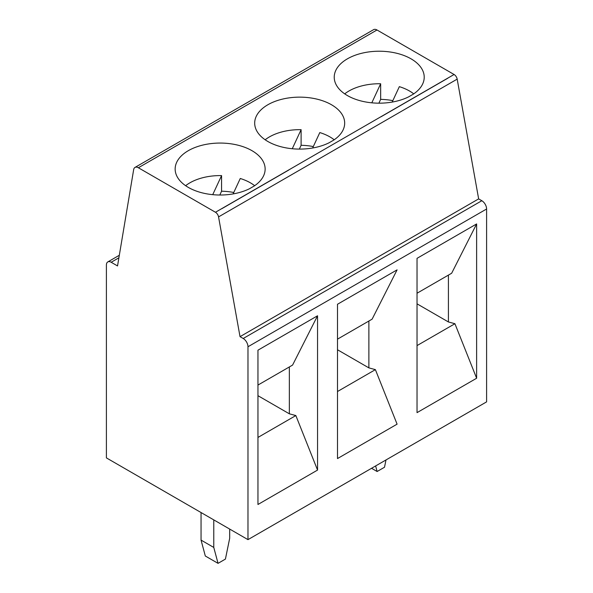 <?xml version="1.0" encoding="UTF-8"?>
<svg xmlns="http://www.w3.org/2000/svg" width="593" height="593" viewBox="0 0 593 593"><rect width="100%" height="100%" fill="white"/><g stroke="black" fill="none" stroke-linecap="round" stroke-linejoin="round"><path stroke-width="0.89" d="M106.399 457.892L247.978 539.637L247.978 346.757A6.753 3.899 -120 0 0 243.212 338.492L240.024 336.654L218.558 216.897A4.499 2.594 -120 0 0 215.459 212.257L138.369 167.752A6.753 3.899 -120 0 0 134.996 167.419A6.753 3.899 -120 0 0 133.67 169.591L117.533 265.938L111.173 262.262A6.753 3.899 -120 0 0 107.8 261.928A6.753 3.899 -120 0 0 106.399 265.019L106.399 457.892M134.996 167.419L373.612 29.65A6.753 3.899 60 0 1 376.992 29.984L454.082 74.496A4.499 2.594 60 0 1 457.181 79.128L478.647 198.892L481.827 200.723A6.753 3.899 60 0 1 486.601 208.995L486.601 401.869L247.978 539.637M254.656 185.705A42.748 24.676 180 0 0 240.261 178.493L233.101 193.918M219.81 195.015L221.574 191.213A42.748 24.676 180 0 1 231.203 192.043A42.748 24.676 180 0 1 233.768 192.488M185.631 185.705A42.748 24.676 180 0 1 221.574 175.602L221.574 191.213M249.445 188.752L254.286 185.957A44.994 25.981 0 0 0 265.138 169.042A44.994 25.981 0 0 0 220.144 143.061A44.994 25.981 0 0 0 175.15 169.042A44.994 25.981 0 0 0 201.353 192.643A44.994 25.981 0 0 0 249.445 188.752M454.082 74.496L221.826 208.588A4.499 2.594 -120 0 1 221.915 208.64L288.732 170.065M328.982 142.831L333.829 140.037A44.994 25.981 0 0 0 344.674 123.114A44.994 25.981 0 0 0 299.68 97.141A44.994 25.981 0 0 0 254.686 123.114A44.994 25.981 0 0 0 280.889 146.723A44.994 25.981 0 0 0 328.982 142.831M408.525 96.911L413.365 94.117A44.994 25.981 0 0 0 424.217 77.194A44.994 25.981 0 0 0 379.224 51.22A44.994 25.981 0 0 0 334.23 77.194A44.994 25.981 0 0 0 360.433 100.803A44.994 25.981 0 0 0 408.525 96.911M380.906 116.739A4.499 2.594 -120 0 1 380.995 116.791L447.811 78.217M375.628 465.935L377.118 471.509L384.501 467.247L385.999 459.953M377.118 471.509L371.552 468.292M378.89 103.175L380.654 99.372A42.748 24.676 180 0 1 390.283 100.195A42.748 24.676 180 0 1 392.848 100.647M392.188 102.07L399.341 86.652A42.748 24.676 180 0 1 413.736 93.864M344.711 93.864A42.748 24.676 180 0 1 380.654 83.761L380.654 99.372M371.811 102.819L380.654 83.761M448.419 275.108L448.419 321.962L454.927 323.719L417.035 345.593M448.419 321.962L417.035 303.838M417.035 293.224L451.658 273.24L476.624 223.939L476.624 378.23L476.631 223.932L417.035 258.34L417.035 412.639L476.631 378.238L454.927 323.719M257.955 385.072L292.579 365.08L317.551 315.78L257.955 350.189L257.955 504.487L317.551 470.079L317.544 315.78L317.551 470.079L295.848 415.56L257.955 437.441M337.491 339.152L372.115 319.16L397.088 269.859L337.491 304.261L337.491 458.567L397.088 424.158L375.391 369.639L337.491 391.521M289.34 366.948L289.34 413.81L295.848 415.56M289.34 413.81L257.955 395.687M368.883 321.028L368.883 367.882L375.391 369.639M368.883 367.882L337.491 349.759M212.731 194.66L221.574 175.602M218.039 563.35L205.311 556.004L201.049 540.097L213.776 547.443L218.039 563.35L225.422 559.088L229.684 538.259L229.684 529.075M265.167 139.785A42.748 24.676 180 0 1 301.111 129.682L292.267 148.739M201.049 540.097L201.049 512.537M213.776 519.891L213.776 547.443M299.346 149.095L301.111 145.292A42.748 24.676 180 0 1 310.747 146.123A42.748 24.676 180 0 1 313.304 146.567M312.644 147.991L319.805 132.573A42.748 24.676 180 0 1 334.193 139.785M301.111 145.292L301.111 129.682M478.647 198.892L240.024 336.654M215.459 212.257L221.826 208.588M376.992 29.984L138.369 167.752M457.181 79.128L218.558 216.897M486.601 208.995L247.978 346.757M481.827 200.723L243.212 338.492M111.173 262.262L118.897 257.799M119.319 255.272L107.8 261.928"/></g></svg>
